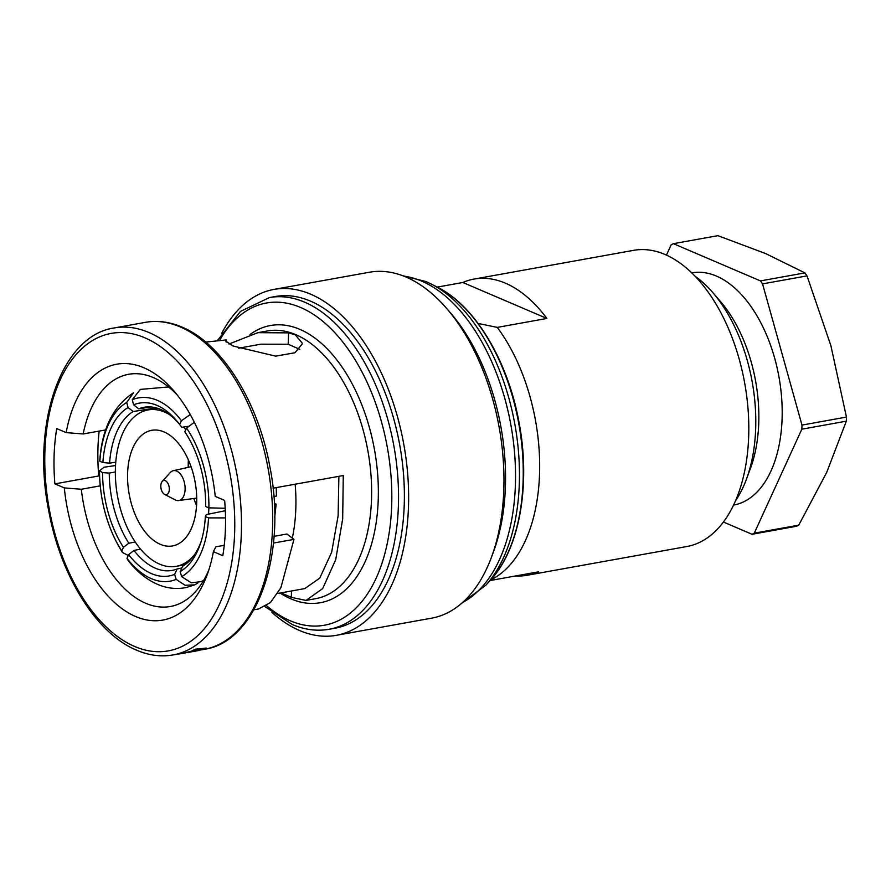 <?xml version="1.0" encoding="UTF-8"?>
<svg xmlns="http://www.w3.org/2000/svg" width="891" height="891" viewBox="0 0 891 891"><rect width="100%" height="100%" fill="white"/><g stroke="black" fill="none" stroke-linecap="round" stroke-linejoin="round"><path stroke-width="1.34" d="M733.56 505.086L733.627 505.074A117.957 67.326 -100.2 0 0 782.098 418.659A117.957 67.326 -100.2 0 0 691.817 272.88L691.75 272.891M735.498 500.831A131.924 75.289 -100.2 0 0 746.402 479.291L750.456 468.365A117.957 67.326 -100.2 0 0 758.753 422.857A117.957 67.326 -100.2 0 0 720.396 301.414L712.789 292.593A131.924 75.289 -100.2 0 0 695.058 276.21M746.402 479.291A131.924 75.289 -100.2 0 0 755.679 428.404A131.924 75.289 -100.2 0 0 712.789 292.593M164.601 494.394L175.226 499.884A15.169 8.654 -100.2 0 0 178.668 500.553A15.169 8.654 -100.2 0 0 185.105 489.404A15.169 8.654 -100.2 0 0 173.288 470.704A15.169 8.654 -100.2 0 0 170.304 472.531L162.262 481.374A7.217 4.121 -100.2 0 0 160.814 485.773A7.217 4.121 -100.2 0 0 164.601 494.394A7.217 4.121 -100.2 0 0 169.312 489.404A7.217 4.121 -100.2 0 0 166.929 481.931A7.217 4.121 -100.2 0 0 162.262 481.374M238.599 348.192L260.829 344.193L288.205 344.238L299.799 349.35M150.857 406.964L138.662 408.813L133.572 404.792A84.623 48.86 81.3 0 1 157.083 405.427A84.623 48.86 81.3 0 1 177.933 422.312A84.623 48.86 81.3 0 1 179.614 424.495L181.875 427.301L188.547 426.288M179.169 423.893A79.8 46.076 -98.7 0 0 160.725 409.459A79.8 46.076 -98.7 0 0 144.654 407.176A79.8 46.076 -98.7 0 0 138.662 408.813M169.29 414.46A79.444 45.341 -100.2 0 0 148.062 409.927A79.444 45.341 -100.2 0 0 115.418 468.131A79.444 45.341 -100.2 0 0 176.218 566.308A79.444 45.341 -100.2 0 0 194.661 554.492M208.516 514.14A79.444 45.341 -100.2 0 0 208.862 508.104A79.444 45.341 -100.2 0 0 208.873 507.848L205.665 506.522A84.623 49.896 80.1 0 0 184.793 431.801L186.587 428.07L194.338 422.278M196.688 502.892A58.739 33.524 -100.2 0 0 151.737 430.308A58.739 33.524 -100.2 0 0 127.602 473.344A58.739 33.524 -100.2 0 0 172.553 545.927A58.739 33.524 -100.2 0 0 196.688 502.892M188.38 459.901A58.739 33.524 -100.2 0 0 188.257 462.418A58.739 33.524 -100.2 0 0 188.224 467.352M271.933 612.407A175.739 100.293 -100.2 0 0 299.565 630.516A175.739 100.293 -100.2 0 0 336.286 635.328L431.612 618.165A175.739 100.293 -100.2 0 0 491.464 557.209A175.739 100.293 -100.2 0 0 446.681 308.498A175.739 100.293 -100.2 0 0 406.051 277.056A175.739 100.293 -100.2 0 0 369.331 272.245L273.994 289.408A175.739 100.293 -100.2 0 0 221.692 333.345M336.286 635.328A175.739 100.293 -100.2 0 0 407.822 475.805A175.739 100.293 -100.2 0 0 310.714 294.219A175.739 100.293 -100.2 0 0 273.994 289.408M310.491 301.125A168.522 96.172 -100.2 0 0 275.274 296.525L269.438 297.572A168.522 96.172 79.8 0 1 304.655 302.183A168.522 96.172 79.8 0 1 397.765 476.306A168.522 96.172 79.8 0 1 329.169 629.269L335.005 628.222A168.522 96.172 -100.2 0 0 403.601 475.259A168.522 96.172 -100.2 0 0 310.491 301.125M273.047 488.19L343.269 475.549L342.679 518.918L335.74 559.604L322.676 588.583L306.059 600.411L291.312 597.349L281.021 592.871M228.931 344.06L257.855 332.677L288.584 332.866L295.255 334.782L302.561 343.536L294.988 352.747L275.687 356.144L232.996 345.998L225.568 340.975L226.247 339.939L205.732 342.066M253.935 609.789L258.602 608.954L270.43 602.561L280.865 587.793L293.963 539.378L286.935 534.01L274.038 536.337M273.459 543.065L293.963 539.378M99.558 476.162L98.756 475.972A145.645 83.119 79.8 0 1 99.157 431.099M98.756 475.972L54.897 483.869L64.308 487.9A129.997 74.187 -100.2 0 0 127.324 612.217A129.997 74.187 -100.2 0 0 207.08 574.996A129.997 74.187 -100.2 0 0 213.394 551.674L222.806 555.706A145.645 83.119 -100.2 0 0 224.643 500.419L215.232 496.398A129.997 74.187 -100.2 0 0 173.957 391.015A129.997 74.187 -100.2 0 0 143.897 367.76A129.997 74.187 -100.2 0 0 66.146 432.614L83.153 433.973A117.957 67.326 -100.2 0 1 128.594 374.298A117.957 67.326 -100.2 0 1 153.241 377.528A117.957 67.326 -100.2 0 1 177.276 395.036M105.706 429.919L83.153 433.973M490.061 580.553L538.487 571.833A150.456 85.87 79.8 0 1 527.327 575.241L686.861 546.517A150.456 85.87 -100.2 0 0 748.685 436.289A150.456 85.87 -100.2 0 0 633.534 250.36L474.001 279.083A150.456 85.87 79.8 0 1 546.896 318.455L497.289 327.387L478.077 323.433M490.573 579.985A150.456 85.87 -100.2 0 0 539.545 473.956A150.456 85.87 -100.2 0 0 497.289 327.387M527.327 575.241A150.456 85.87 79.8 0 1 515.677 575.942M437.225 287.102L462.841 282.492A150.456 85.87 79.8 0 1 474.001 279.083M462.841 282.492L546.896 318.455M224.242 545.303L215.845 546.807L213.394 551.674M100.204 485.862L81.315 489.259A117.957 67.326 -100.2 0 0 170.404 606.493A117.957 67.326 -100.2 0 0 208.795 570.073M226.169 342.166L226.247 339.939M81.315 489.259L64.308 487.9M192.267 650.798L205.064 648.503A166.35 94.936 -100.2 0 0 206.233 648.047L197.757 649.528L197.022 648.826L193.447 650.352A166.35 94.936 79.8 0 1 192.267 650.798L192.278 650.541A166.105 94.802 -100.2 0 0 193.447 650.085L194.817 649.84M195.329 649.751L197.735 648.893M196.9 649.205L206.233 648.047M196.666 650.619L192.79 651.622L198.37 650.553C200.319 650.074 200.609 649.884 199.239 649.973L197.479 650.174L199.25 649.717C200.62 649.628 200.33 649.829 198.381 650.307M183.836 652.98L191.52 651.187M66.146 432.614L56.734 428.593A145.645 83.119 -100.2 0 0 54.897 483.869M491.464 557.209L493.558 551.551A168.522 96.172 -100.2 0 0 450.623 313.064L446.681 308.498M191.509 651.432L185.161 652.68M185.15 652.925L183.824 653.226M198.37 650.553C200.319 650.074 200.609 649.884 199.239 649.973L199.25 649.717M186.787 652.635L194.249 650.965A166.35 94.936 79.8 0 1 187.878 652.513A166.35 94.936 79.8 0 1 187.021 652.658L186.787 652.635M145.445 322.342C157.395 320.237 169.546 321.807 181.898 327.064C221.982 343.425 258.178 401.496 269.917 467.007C287.47 554.458 256.875 641.988 204.317 649.305A166.105 94.802 -100.2 0 0 271.944 498.526A166.105 94.802 -100.2 0 0 180.16 326.886A166.105 94.802 -100.2 0 0 145.445 322.342L114.226 327.966A166.105 94.802 79.8 0 1 148.931 332.51A166.105 94.802 79.8 0 1 240.726 504.15A166.105 94.802 79.8 0 1 173.099 654.93L185.54 652.925M187.878 652.513L189.449 652.223A166.35 94.936 -100.2 0 0 196.989 650.307M195.329 650.007L195.563 649.127M338.881 476.34L338.135 515.689L331.664 552.242L319.78 578.081L304.833 588.583L277.691 593.473M193.826 498.481A58.739 33.524 -100.2 0 0 196.566 505.409M185.796 429.718A79.444 45.341 -100.2 0 0 183.646 427.034M225.312 510.721L206.255 514.597L205.331 516.568A84.623 49.317 78.5 0 1 200.72 542.853A84.623 49.317 78.5 0 1 180.16 571.599L182.633 566.231A79.8 46.51 -101.5 0 0 201.31 540.982M201.266 581.623L191.298 582.803L181.664 576.644L180.16 571.599M181.664 576.644A89.913 52.402 -101.5 0 0 208.539 517.894L225.523 517.916M205.331 516.568L208.539 517.894M190.251 414.56L181.408 420.752L179.614 424.495M181.408 420.752A89.913 51.912 -98.7 0 0 132.247 399.725L140.299 389.412L168.588 386.961M133.572 404.792L132.247 399.725M109.259 473.099A79.8 44.015 -100.5 0 0 128.839 543.22L123.426 547.319A84.623 46.666 79.5 0 1 102.554 472.598L109.259 473.099L115.351 471.974M115.54 465.536L104.013 467.229L99.469 470.804L102.554 472.598M99.525 471.25A89.913 49.584 -100.5 0 0 121.8 551.028L122.49 552.531L128.248 555.438M123.426 547.319L121.8 551.028M133.204 411.519A79.8 44.55 -99 0 0 109.582 463.164L102.888 462.552A84.623 47.245 81 0 1 128.059 407.532L133.204 411.519L156.237 407.9M126.734 402.454A89.913 50.197 -99 0 0 99.859 461.204L99.803 460.669C101.897 428.927 113.112 406.307 133.461 392.797L126.734 402.454L128.059 407.532M102.888 462.552L99.859 461.204M225.2 508.271L208.873 507.848A89.913 53.015 -99.9 0 0 186.587 428.07M133.962 550.46A79.8 44.995 -101.7 0 0 172.698 570.307A79.8 44.995 -101.7 0 0 177.175 568.937L174.647 574.327A84.623 47.702 78.3 0 1 128.605 554.636L133.962 550.46L140.544 549.09M126.99 558.345A89.913 50.687 -101.7 0 0 176.151 579.373L185.128 585.276L194.728 584.864L186.275 587.525C176.262 589.497 166.394 588.316 156.682 583.984C145.834 579.016 136.245 571.075 127.892 560.161L126.99 558.345L128.605 554.636M174.647 574.327L176.151 579.373M194.728 584.864L197.891 582.937M274.695 517.326L276.154 504.15L274.35 504.518M276.154 504.15L274.294 503.348M135.276 542.029L128.839 543.22M115.763 462.184L109.582 463.164M276.255 487.611L276.433 496.009L273.827 496.465M181.831 567.968L177.175 568.937M292.315 538.119A124.161 70.857 -100.2 0 0 295.155 484.203M723.414 522.037L752.026 534.277A151.659 86.561 -100.2 0 0 754.276 533.163L801.844 429.184L846.316 421.176A151.659 86.561 -100.2 0 0 846.45 417.077L801.978 425.085L762.551 283.884L807.012 275.887A151.659 86.561 -100.2 0 0 804.896 272.891L760.435 280.899L673.429 243.677A151.659 86.561 -100.2 0 0 671.179 244.802L666.446 255.127M673.429 243.677L717.901 235.669L765.569 253.534L804.896 272.891M762.551 283.884A151.659 86.561 -100.2 0 0 760.435 280.899M801.844 429.184A151.659 86.561 -100.2 0 0 801.978 425.085M807.012 275.887L830.902 345.73L846.45 417.077M846.316 421.176L826.703 472.419L798.748 525.155L754.276 533.163M752.026 534.277L796.487 526.269A151.659 86.561 -100.2 0 0 798.748 525.155M462.552 602.505A168.522 96.172 -100.2 0 0 513.249 440.31A168.522 96.172 -100.2 0 0 421.643 281.111A168.522 96.172 -100.2 0 0 403.779 276.121M144.888 337.812A161.293 92.051 -100.2 0 0 44.906 451.57A161.293 92.051 -100.2 0 0 134.652 646.476A161.293 92.051 -100.2 0 0 234.634 532.729A161.293 92.051 -100.2 0 0 144.888 337.812M306.059 600.411L315.626 598.685A136.011 77.628 -100.2 0 0 371.001 475.226A136.011 77.628 -100.2 0 0 295.834 334.682A136.011 77.628 -100.2 0 0 267.411 330.962L257.855 332.677M250.048 334.493A140.834 80.379 79.8 0 1 299.877 329.369A140.834 80.379 79.8 0 1 378.241 499.55A140.834 80.379 79.8 0 1 290.945 598.875A140.834 80.379 79.8 0 1 280.086 593.038M266.532 605.668A163.699 93.421 -100.2 0 0 290.221 620.76A163.699 93.421 -100.2 0 0 391.684 505.308A163.699 93.421 -100.2 0 0 300.612 307.484A163.699 93.421 -100.2 0 0 219.787 340.095M291.524 590.978L291.312 597.349M288.205 344.238L288.584 332.866M490.607 579.952C519.62 548.979 531.003 484.169 518.918 421.844C507.837 360.721 475.115 306.014 437.938 287.481A162.229 92.586 -100.2 0 1 518.829 423.893A162.229 92.586 -100.2 0 1 490.607 579.952L485.873 585.164A166.907 95.259 -100.2 0 0 514.909 424.595A166.907 95.259 -100.2 0 0 431.69 284.251L425.998 281.567L402.654 275.698M178.668 500.553L196.722 498.091M184.949 564.727L176.218 566.308M114.226 327.966C61.479 335.283 30.895 423.437 48.793 511.144C60.688 576.321 96.751 633.902 136.646 650.207C148.997 655.464 161.148 657.035 173.099 654.93M269.438 297.572L240.503 311.382L217.694 340.251M264.995 606.615L292.215 624.48C304.733 629.814 317.051 631.407 329.169 629.269M204.317 649.305L200.007 650.074M485.873 585.164L461.649 603.307M437.938 287.481L431.69 284.251M203.816 580.086L201.266 581.634M122.49 552.543C107.544 528.597 99.87 501.343 99.469 470.804M157.429 408.245L148.062 409.927M173.288 470.704L191.075 466.717"/></g></svg>
